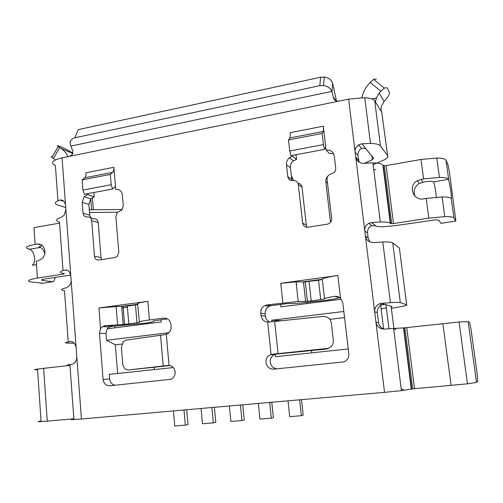 <?xml version="1.0" encoding="UTF-8"?>
<svg xmlns="http://www.w3.org/2000/svg" width="503" height="503" viewBox="0 0 503 503"><rect width="100%" height="100%" fill="white"/><g stroke="black" fill="none" stroke-linecap="round" stroke-linejoin="round"><path stroke-width="0.75" d="M89.257 209.355L91.609 209.745L90.754 198.886M91.609 209.745L122.292 209.5M65.742 207.5L58.266 205.224C53.947 203.734 54.487 202.011 59.895 200.075C62.9 199.634 64.799 201.382 65.579 205.318L62.064 157.867L69.791 156.282L72.275 154.635L72.872 150.982L70.86 146.071C69.163 141.915 70.502 139.155 74.878 137.791L78.305 129.598L320.625 77.242L324.259 77.047C328.384 77.638 331.137 79.6 332.521 82.926L336.494 101.009M117.576 212.191L89.503 212.511M68.238 341.921L64.503 290.69C60.184 290.055 60.788 289.08 66.314 287.754L68.867 286.251C70.445 284.623 71.2 282.579 71.124 280.121L70.797 275.669C69.955 271.62 68.024 269.734 65.019 270.017C59.511 271.469 58.92 272.601 63.24 273.406L64.384 273.588L63.623 274.06L37.436 278.071L36.279 261.17L38.121 260.875L42.554 258.341C44.277 256.323 45.069 253.952 44.937 251.23C44.119 246.193 41.46 243.798 36.958 244.049L41.554 245.018M44.792 253.713C43.767 250.161 42.221 248.073 40.146 247.451L29.413 249.237C23.924 247.816 25.823 246.187 35.122 244.357L36.958 244.049M59.574 223.131L33.971 227.639L35.122 244.357M70.728 275.066L44.446 279.064C41.334 279.605 40.668 280.039 42.434 280.378L52.519 281.781L53.639 281.561L55.374 277.404M40.064 246.307L40.146 247.451C38.379 246.967 39.039 246.426 42.12 245.829L42.491 245.766M65.579 205.318L65.906 209.663L64.139 215.227L61.165 217.409C55.732 219.233 55.179 220.804 59.505 222.131L63.032 270.564M42.887 283.227L31.632 282.02C26.143 281.026 28.08 279.712 37.436 278.071M29.413 249.237C32.249 250.287 33.971 253.286 34.575 258.24C34.726 261.736 33.94 264.081 32.23 265.27L36.512 264.628M269.633 322.002C267.206 320.839 265.798 318.877 265.414 316.117L265.163 313.709L260.799 313.149L261.057 315.595L265.414 316.117M274.657 321.448L323.027 316.412C327.598 316.393 330.364 318.606 331.339 323.058L333.338 340.449C333.514 344.322 331.798 346.969 328.195 348.384L278.071 353.622L274.657 321.448L268.86 322.09C264.54 322.159 261.937 319.99 261.057 315.595M373.151 164.77L383.424 160.212C387.04 158.577 388.435 157.087 387.612 155.754L381.758 112.238C381.041 111.245 380.916 109.258 381.387 106.278L384.066 101.505L385.675 99.695C388.536 96.28 389.787 93.791 389.416 92.212L386.989 87.698L384.33 88.069L380.84 91.194L370.195 82.448L373.679 79.342L376.382 79.028M371.906 98.934L376.407 98.016L375.508 101.6L374.741 100.858C373.534 99.091 370.208 98.047 364.763 97.72L348.629 99.116L338.877 101.116C335.935 101.487 334.055 100.135 333.231 97.066L331.854 91.408C330.446 88.063 327.66 86.095 323.486 85.491L319.807 85.68L74.878 137.791M376.407 98.016L379.174 93.074L380.84 91.194M348.629 99.116L355.722 157.024C356.665 161.325 359.532 163.412 364.323 163.28L372.912 162.878L380.312 221.993L371.654 222.533L368.9 223.326C365.888 225.067 364.518 227.626 364.776 230.996L384.531 392.353L401.413 390.642L412.661 388.882L467.463 383.814L476.498 382.412L477.768 381.538L477.158 373.842L471.097 329.742L469.62 322.241L468.155 321.593L476.498 382.412M384.217 329.094C381.048 328.107 379.155 325.95 378.533 322.618L375.942 322.178C377.011 326.849 379.972 329.138 384.833 329.056L404.909 327.805L459.069 321.977L468.155 321.593M393.748 329.383L395.936 329.214M384.531 392.353L81.423 418.999C71.093 419.86 68.571 419.835 73.859 418.936L69.942 365.235C65.623 365.373 66.289 365.052 71.923 364.279L73.866 363.462C75.871 361.94 76.852 359.708 76.808 356.772L76.135 347.655C75.274 343.511 73.319 341.487 70.263 341.575L71.42 341.587M73.847 418.779L47.269 421.124C37.637 421.929 35.562 421.891 41.051 420.998L37.574 369.749C32.091 369.931 34.11 369.466 43.642 368.347L69.955 365.398M401.281 389.58L403.481 389.316M57.946 200.804L55.368 165.449C50.042 162.821 52.274 160.294 62.064 157.867M392.736 242.874L400.3 302.573L406.65 304.837L399.407 248.08L392.736 242.874C391.636 242.113 388.329 241.805 382.808 241.956L374.131 242.547C369.34 242.672 366.429 240.491 365.385 235.995L368.127 237.888L367.523 232.977C367.492 229.167 368.913 226.708 371.792 225.602L375.772 225.853C376.69 226.507 379.13 226.809 383.079 226.752L395.71 225.596L435.774 219.811L438.786 220.226L440.936 223.338L455.869 221.031L449.575 173.189L447.984 164.783L446.016 160.224C445.3 158.854 442.231 158.112 436.811 158.011L421.017 159.464L423.601 178.898L417.377 180.665C407.751 185.733 412.982 201.062 423.658 198.861L426.204 198.452L428.826 218.132L393.503 223.546L391.692 223.709L390.246 223.225C389.133 222.326 385.82 221.911 380.312 221.993M67.974 156.659C66.409 153.252 64.189 150.567 61.309 148.599L59.794 147.574C57.248 145.807 56.858 145.266 58.618 145.964L65.912 149.102L72.948 153.107M55.399 159.923L53.375 158.502C50.847 156.716 50.476 156.144 52.262 156.785L58.298 146.505M82.127 179.885L84.705 177.792C85.68 176.893 86.088 175.226 85.944 172.781L113.879 167.298L115.457 186.399L112.584 189.009L111.194 184.727L110.346 174.422L82.127 179.885L82.913 190.071L111.194 184.727M90.395 217.818L93.967 218.88C96.369 218.723 97.789 219.949 98.242 222.546L91.684 220.635L94.47 256.197C94.922 258.869 96.381 260.152 98.846 260.038L115.093 257.492L117.117 256.536L118.815 252.324L115.866 216.409L117.356 212.392L121.789 210.065L123.292 206.035L122.361 194.894C121.651 190.914 119.431 189.071 115.703 189.361L113.879 167.298C114.043 169.769 113.672 171.448 112.76 172.34L110.346 174.422M91.684 220.635C91.238 217.994 89.792 216.762 87.365 216.919C84.938 217.076 83.504 215.844 83.064 213.222L82.222 202.263L84.108 196.654L87.641 194.598L94.218 196.887L90.735 198.918L88.874 204.438L89.716 215.24L90.98 217.994M87.572 193.686L87.641 194.598M324.529 149.391L290.866 155.685L289.741 150.994L288.508 139.953L289.778 137.973C290.25 137.105 290.344 135.357 290.074 132.717L323.303 126.19L325.737 146.901L324.529 149.391L323.46 144.625L322.146 133.446L323.178 131.484C323.555 130.629 323.599 128.862 323.303 126.19L326.114 150.114C330.572 149.724 333.282 151.686 334.25 155.993L335.69 168.084C335.841 170.102 335.073 171.737 333.388 172.982L329.383 174.61C327.711 175.849 326.944 177.477 327.095 179.496L331.672 218.503C331.817 220.654 330.974 222.326 329.151 223.533L327.352 224.181L307.981 227.218C305.032 227.381 303.252 226.01 302.636 223.112L298.298 184.526C297.682 181.671 295.921 180.357 293.023 180.577C290.13 180.791 288.389 179.477 287.785 176.641L286.465 164.764C286.264 161.941 287.282 159.614 289.533 157.766L292.721 156.345L296.537 159.464L293.4 160.859C291.187 162.67 290.181 164.965 290.382 167.738L291.985 180.64M292.608 155.358L292.721 156.345M339.626 297.55L339.468 297.631C337.375 298.505 332.414 299.455 324.598 300.467L299.065 303.196L286.421 303.705L271.318 305.623L267.049 304.925L264.811 305.617C261.962 307.258 260.623 309.766 260.799 313.149M267.049 304.925L298.222 301.46L305.61 301.341L303.447 281.925L318.531 280.309L322.297 279.372L324.542 298.933C324.573 298.292 327.956 297.436 334.684 296.355C336.796 296.06 338.739 296.701 340.512 298.273L342.832 302.913L348.812 353.772C349.007 357.69 347.34 360.393 343.807 361.883L273.814 369.164C269.457 369.145 266.829 366.901 265.936 362.424C265.766 358.784 267.263 356.199 270.413 354.684L326.208 349.069L330.018 347.523M302.982 281.881L322.291 279.272C323.071 278.153 328.258 276.901 337.846 275.518L280.749 283.283L296.06 281.869L303.447 281.925M166.21 318.324L163.764 318.129C167.719 318.053 170.083 320.128 170.863 324.372L171.077 326.73C171.209 329.893 170.014 332.269 167.486 333.86L165.229 334.602L125.97 340.135L123.09 341.845L121.412 347.692L122.713 363.688C123.354 367.819 125.26 369.912 128.422 369.969L163.23 365.958L160.532 335.224M163.23 365.958L169.046 365.417C172.491 365.964 174.516 368.127 175.126 371.906C175.245 375.345 173.887 377.803 171.064 379.275L109.805 385.782C106.014 385.738 103.769 383.619 103.071 379.425L109.61 378.935L109.245 374.364L173.271 367.555M117.633 373.471L115.332 344.851L106.554 340.273L106.014 333.495L107.196 328.799L109.447 326.963L102.568 326.623L100.55 328.685L99.468 333.282L103.071 379.425M121.091 306.484L137.671 304.24C136.388 303.472 139.777 302.51 147.832 301.347L98.934 307.987L116.111 306.528L127.322 306.132L137.897 304.522M163.764 318.129L149.435 319.958C141.01 321.096 137.671 321.945 139.419 322.492L123.178 324.561L121.695 306.497M167.442 318.852L153.214 320.971C154.71 321.536 151.416 322.36 143.324 323.429L112.138 326.309L109.447 326.963M289.741 150.994L323.46 144.625M297.965 183.249C300.266 183.564 301.624 184.878 302.045 187.204L298.298 184.526M302.636 223.112L306.333 225.168L302.045 187.204M306.333 225.168L307.107 227.274M333.659 153.887L329.434 153.377L326.114 150.114M82.913 190.071L84.341 194.29L112.584 189.009M94.47 256.197L101.015 257.58L101.656 259.598M101.015 257.58L98.242 222.546M93.872 192.511L94.218 196.887M296.003 154.723L296.537 159.464M288.508 139.953L322.146 133.446M74.205 343.178L68.326 343.121C64.013 343.033 64.654 342.512 70.263 341.575M378.533 322.618L377.294 312.526C377.162 308.716 378.721 306.145 381.959 304.824L385.153 304.428L392.227 306.579L391.202 307.006M377.294 312.526L374.685 311.917C374.446 308.138 376.055 305.459 379.514 303.869L381.651 303.359L385.153 304.428M400.3 302.573C399.25 302.253 395.949 302.272 390.403 302.624L381.651 303.359M391.378 308.402L401.972 306.402C405.802 305.673 407.361 305.151 406.65 304.837M364.581 163.255L372.321 159.747L373.635 158.269L365.788 148.574L362.575 148.14L361.607 148.486C359.098 149.724 357.897 152.038 357.998 155.427L359.142 162.211M386.361 307.937L381.117 308.936M173.422 410.913L174.761 426.016L185.349 425.154L183.972 409.983M185.349 425.154L188.003 424.551L186.657 409.75M328.069 175.88C326.359 177.509 325.598 179.47 325.799 181.746L330.546 222.32M373.754 169.593L375.917 169.693M372.912 162.878C378.394 162.997 381.714 163.708 382.871 165.028L384.336 165.77L386.128 165.606L421.017 159.464M451.254 198.528L453.932 217.931L455.724 221.119M453.932 217.931C453.266 216.975 450.216 216.541 444.771 216.63L428.826 218.132M451.499 198.49L450.801 190.687L448.638 179.338C447.94 178.106 444.872 177.465 439.446 177.427L423.601 178.898M415.057 196.277C413.038 191.096 414.422 186.82 419.2 183.444L425.324 181.709L430.599 181.231L433.611 181.841L448.638 179.338L446.016 160.224M436.378 197.233L435.906 193.108C435.076 187.279 434.315 183.526 433.611 181.841M368.127 237.888L370.07 241.993M357.998 155.427L355.124 152.157C354.873 149.114 356.036 146.694 358.62 144.889L361.909 143.783L365.788 148.574M374.741 100.858L380.444 145.87C379.275 144.418 375.948 143.607 370.478 143.424L361.909 143.783M380.444 145.87L387.612 155.754M361.89 97.664C362.889 92.715 365.109 88.27 368.548 84.315L370.195 82.448M167.958 365.43L168.637 365.398M169.995 365.568L128.422 369.969M115.432 385.21C112.106 384.738 110.163 382.651 109.61 378.935M137.671 304.24L139.362 321.826M305.61 301.341L311.225 300.957L324.542 298.933M296.959 284.113L296.305 284.138M267.684 322.234L271.067 354.458L276.474 354.112M278.071 353.615L272.249 354.225M271.318 305.623L269.105 306.302C266.301 307.918 264.987 310.389 265.163 313.709M277.059 368.837C273.23 368.359 270.96 366.14 270.243 362.179C270.08 358.595 271.545 356.055 274.651 354.565L275.298 354.338L275.543 356.684L348.246 348.95M102.568 326.623L105.416 325.655L123.178 324.561M127.429 307.452L121.814 307.937M311.539 350.553L311.791 352.829M281.881 320.7L271.689 320.235L271.853 321.75M343.838 311.476L271.689 320.235M344.561 317.6L329.836 319.348M280.592 304.447L280.85 306.861L341.361 299.216M151.032 323.259L150.938 322.228M107.196 328.799L161.218 321.97L161.017 319.669M114.986 327.811L114.854 326.151M271.771 402.268L273.368 417.584L271.312 418.156L259.944 419.081L258.347 403.45M240.428 405.022L241.968 420.546L230.871 421.445L229.362 405.996M241.968 420.546L244.238 419.961L242.729 404.821M214.366 407.317L215.787 422.287L213.322 422.878L202.489 423.759L201.062 408.48M291.199 175.063L293.431 180.52M213.322 422.878L211.87 407.531M288.03 400.841L289.722 416.654L301.372 415.704L303.208 415.151L301.517 399.652M301.372 415.704L299.643 399.816M271.312 418.156L269.677 402.45M303.573 281.799L303.988 281.957M304.893 282.334L305.34 282.667M307.157 302.567L307.264 303.523M106.554 340.273L169.008 332.697M115.332 344.851L121.852 344.077M154.421 369.56L154.232 367.379M451.279 198.572C450.594 197.478 447.538 196.943 442.099 196.962L426.204 198.452M59.895 200.075L63.894 201.338M93.369 209.789L92.407 197.56M63.623 274.06L63.579 273.462M42.434 280.378L42.371 279.486M52.519 281.781L41.894 283.378M381.758 112.238L375.156 101.537M384.066 101.505L379.174 93.074M406.745 327.623L414.516 388.693M403.852 327.849L411.611 389.039M319.807 85.68L320.625 77.242M53.375 158.502L59.794 147.574M61.309 148.599L72.834 153.522M282.862 302.9L280.749 283.283M337.846 275.518L340.512 298.273M169.046 365.417L166.292 334.376M100.55 328.685L98.934 307.987M147.832 301.347L149.435 319.958M76.135 347.655L71.124 280.121M81.423 418.999L76.808 356.772M367.523 232.977L364.776 230.996L355.722 157.024L358.589 160.218L358.802 162.004M338.877 101.116L69.791 156.282M65.906 209.663L70.797 275.669M289.778 137.973L323.178 131.484M286.465 164.764L290.382 167.738M287.785 176.641L291.683 179.433M82.222 202.263L88.874 204.438M83.064 213.222L89.716 215.24M84.705 177.792L112.76 172.34M47.269 421.124L43.642 368.347M331.854 91.408L70.86 146.071M331.986 91.816L332.653 83.335M336.199 100.908L333.231 97.066M371.855 156.075L372.321 159.747M327.528 183.174L325.799 181.746M382.871 165.028L390.246 223.225M371.654 222.533L375.351 225.514M386.128 165.606L393.503 223.546M383.273 165.537L390.63 223.577M403.5 327.793L411.278 389.165M442.86 323.574L451.097 385.468M65.019 270.017L67.754 270.476M106.014 333.495L99.468 333.282M334.684 296.355L339.468 297.631M318.531 280.309L320.751 299.744M311.225 300.957L309.049 281.592M326.711 348.686L326.208 349.069M114.973 326.151L105.416 325.655M128.812 324.152L127.322 306.132M135.47 305.032L136.992 323.108M105.158 325.686L105.246 326.755M388.938 328.66L385.952 304.673M393.862 328.233L391.108 306.239M306.151 281.454L306.648 281.85M305.522 281.535L305.975 281.9M422.828 182.13L421.068 179.32M404.909 327.805L412.661 388.882M289.533 157.766L293.4 160.859M84.108 196.654L90.735 198.918M323.486 85.491L324.259 77.047M382.808 241.956L390.403 302.624M379.514 303.869L382.324 304.699M368.894 223.326L371.792 225.602M384.336 165.77L391.692 223.709M358.62 144.889L361.607 148.486M393.61 328.258L401.413 390.642M459.069 321.977L467.463 383.814M364.763 97.72L370.478 143.424M384.33 88.069L373.679 79.342M307.427 301.31L305.258 281.938M328.195 348.384L327.667 348.768M298.222 301.46L296.06 281.869M269.105 306.302L264.811 305.617M124.555 324.523L123.072 306.49M117.583 324.712L116.111 306.528M383.582 328.887L380.683 305.428M419.2 183.444L417.377 180.665M36.512 264.591L32.23 265.27M436.811 158.011L439.446 177.427M442.099 196.962L444.771 216.63M270.413 354.684L274.651 354.565"/></g></svg>
